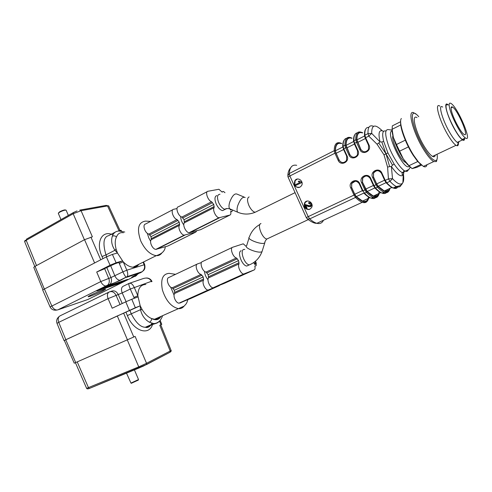 <?xml version="1.0" encoding="UTF-8"?>
<svg xmlns="http://www.w3.org/2000/svg" width="492" height="492" viewBox="0 0 492 492"><rect width="100%" height="100%" fill="white"/><g stroke="black" fill="none" stroke-linecap="round" stroke-linejoin="round"><path stroke-width="0.74" d="M216.757 195.558C214.592 196.486 214.401 199.285 216.191 203.94C218.073 207.827 220.207 210.059 222.587 210.637L224.678 209.58M241.178 250.742C236.867 251.769 241.904 265.643 246.763 266.049L248.891 265.077M406.103 162.864L404.123 161.511C398.655 156.794 391.177 139.55 392.917 135.749M307.008 201.105L304.892 202.772L304.659 206.972C305.735 208.977 307.315 209.789 309.413 209.414M306.208 208.713L306.891 208.387L305.501 205.299L308.73 206.689L311.159 206.037C311.651 204.715 311.295 203.614 310.083 202.722L308.552 202.71L308.835 203.54L309.843 203.473L310.538 205.484L309.062 205.939L304.333 204.555L306.208 208.713L307.149 208.313L305.821 205.373M310.052 205.908L304.714 204.426M308.835 203.54L309.222 203.411M310.298 206.751L311.411 205.963C311.903 204.647 311.547 203.54 310.335 202.649L308.878 202.612M309.806 209.254C305.212 209.703 303.49 207.562 304.634 202.845C307.229 198.239 314.345 203.257 311.485 207.704L309.806 209.254M299.874 187.218C295.175 187.667 293.509 185.478 294.868 180.656C297.691 176.191 304.48 181.56 301.405 185.853L299.874 187.218M384 154.82L387.585 167.114L389.621 166.61L386.017 153.836L378.748 142.988L377.038 144.199L384 154.82L386.017 153.836L392.493 165.109L391.38 166.524L392.511 178.645L389.959 181.314L386.761 182.809C389.19 185.441 391.343 187.163 393.206 187.975C395.593 188.959 397.235 188.411 398.133 186.333M387.911 152.914L383.655 141.302L381.853 142.016L386.017 153.836L387.911 152.914L394.209 164.199L392.493 165.109M310.335 202.649L311.104 203.829M377.038 144.199L368.785 136.112L365.636 137.698L369 145.023C372.02 151.044 362.395 155.792 359.843 149.593L356.509 142.311L354.634 143.258L357.967 150.534C360.956 156.511 351.466 161.192 348.945 155.035L345.636 147.803L343.791 148.738L347.088 155.958C350.052 161.905 340.704 166.511 338.201 160.398L334.929 153.215L289.88 175.97L308.195 216.634L354.006 195.084L350.71 187.858C347.733 181.942 357.131 177.409 359.701 183.571L363.022 190.847L364.898 189.961L361.577 182.68C358.57 176.726 368.102 172.126 370.697 178.338L374.049 185.656L375.956 184.758L372.598 177.428C369.56 171.437 379.24 166.77 381.86 173.018L385.248 180.392L388.446 178.885L392.511 178.645C397.634 184.119 401.091 185.453 402.887 182.655C403.698 181.173 403.926 178.799 403.563 175.546L403.428 171.985M368.852 127.391C365.956 127.114 364.633 129.703 364.879 135.165L368.016 133.572L368.785 136.112L371.694 133.4L380.027 141.862L378.748 142.988M389.621 166.61L391.38 166.524C397.204 174.691 401.158 177.446 403.243 174.801L402.887 182.655C401.706 184.076 402.45 185.57 396.374 186.511C394.522 185.687 392.382 183.959 389.959 181.314L388.446 178.885L387.585 167.114M306.916 218.528L307.562 219.045L309.72 218.885C312.322 221.24 314.702 222.716 316.854 223.313C319.948 224.088 322.143 223.073 323.441 220.262M296.694 165.318C292.248 164.383 289.776 167.114 289.284 173.504L287.802 175.958L288.078 177.138L289.88 175.97L289.284 173.504L334.234 150.706C334.296 144.34 336.38 141.764 340.476 142.981M403.563 175.546L403.157 176.745M383.6 131.346C379.166 129.15 377.973 132.655 380.027 141.862L381.853 142.016M373.317 126.223C369.51 124.784 367.739 127.231 368.016 133.572L371.694 133.4C371.583 124.624 375.064 123.726 382.143 130.7M362.407 132.926C358.693 131.622 356.866 133.935 356.94 139.851L360.808 149.236C361.78 151.081 363.281 151.923 365.31 151.764M351.848 138.307C348.041 137.071 346.128 139.421 346.091 145.349L349.904 154.672C350.882 156.53 352.389 157.372 354.412 157.188M341.436 143.609C337.549 142.44 335.538 144.826 335.403 150.767L336.097 153.307L339.166 160.035C340.144 161.899 341.645 162.735 343.668 162.538M379.154 191.665C378.582 195.736 376.651 197.206 373.354 196.062L367.192 191.517L362.53 182.298L362.727 178.061L364.4 176.443L366.319 175.939M386.404 190.01L385.783 191.394M384.793 192.409L382.678 192.846M368.533 196.972C367.801 200.761 365.808 202.126 362.561 201.068L356.306 196.615L354.75 194.235L351.669 187.47L351.743 183.473L355.31 181.173M375.697 194.973L374.972 196.456M373.877 197.477L371.811 197.876M389.492 188.577C388.668 191.197 386.94 191.997 384.307 190.982L378.243 186.339L376.7 183.91L373.551 177.046L373.551 173.184C374.381 171.554 375.697 170.699 377.493 170.619M396.583 186.511L393.711 187.741M297.396 179.033L295.132 180.607L294.776 185.023C295.753 186.898 297.223 187.716 299.185 187.483M299.161 181.044L301.651 182.637L295.606 185.564L295.262 184.795L299.763 182.557L298.213 181.437L299.161 181.044M298.896 181.099L301.43 182.138M301.166 182.194L301.651 182.637M301.393 182.692L295.606 185.564M253.675 262.568L254.868 264.475L255.526 264.247L254.868 261.689M255.446 261.209L256.215 262.949L256.166 265.68L254.788 266.037C255.311 268.091 255.12 269.382 254.21 269.905L243.614 274.062C240.723 273.81 237.279 266.16 239.032 263.878L238.558 260.6L236.412 257.956C232.937 257.371 229.641 247.943 232.661 247.255L243.245 243.817L246.16 246.381M254.21 269.905L224.167 283.429L212.999 287.851C209.998 287.691 206.652 280.2 208.54 277.888L208.153 274.653L238.558 260.6M208.153 274.653L206 272.094C202.403 271.615 199.26 262.359 202.421 261.584L232.384 247.384M204.487 271.32C204.746 274.419 205.92 277.23 208.018 279.757M219.752 285.286L208.03 290.089C205.016 289.942 201.677 282.476 203.59 280.163L203.214 276.935L201.062 274.388C197.446 273.921 194.328 264.696 197.513 263.915L201.437 262.537M219.291 285.624L190.736 298.478L178.977 303.183C175.859 303.109 172.618 295.803 174.654 293.46L174.352 290.268L172.194 287.802C168.467 287.439 165.496 278.374 168.811 277.519L197.218 264.05M174.352 290.268L203.214 276.935M229.955 209.045L230.785 210.059L231.627 209.617M232.556 210.01L232.07 211.339L230.625 211.505C231.117 213.497 230.877 214.684 229.918 215.065L218.983 217.747C215.97 217.587 212.193 209.623 214.168 207.612L213.762 204.481L211.585 201.751C207.956 200.785 204.746 191.56 207.925 191.277L218.885 189.272L222.138 192.083L223.466 191.45L224.985 192.704M229.918 215.065L200.552 229.709L189.094 232.716C185.964 232.648 182.28 224.862 184.395 222.796L184.063 219.709L213.762 204.481M184.063 219.709L181.88 217.064C178.141 216.222 175.078 207.163 178.393 206.775L207.23 191.64M180.693 216.462C180.693 219.303 181.726 222.113 183.799 224.893M196.806 230.736L195.785 232.089L184.236 235.145C181.093 235.096 177.421 227.335 179.562 225.262L179.242 222.181L177.058 219.549C173.301 218.725 170.263 209.697 173.596 209.297L177.009 208.565M198.59 227.956L198.178 228.306M195.785 232.089L167.87 246.006L155.859 249.358C152.618 249.395 149.027 241.8 151.29 239.684L151.044 236.634L148.861 234.087C144.999 233.38 142.102 224.506 145.558 224.014L172.858 209.684M151.044 236.634L179.242 222.181M415.703 114.046L414.326 113.111C406.546 108.012 413.022 133.246 424.375 150.7C428.089 156.487 431.201 160.109 433.729 161.573L436.472 161.573L437.247 158.338M401.355 118.498C398.28 121.758 405.094 142.262 413.913 155.7L418.538 162.053L423.384 166.413C425.328 167.372 426.515 166.819 426.958 164.74M400.66 122.102C399.953 128.031 406.128 144.47 413.249 155.38L417.659 161.438L421.619 165.195M424.288 165.988L424.768 165.761M400.752 124.95L392.124 129.279L392.327 125.872L400.654 121.678M392.124 129.279L393.329 137.317L396.447 144.507L405.303 140.165M396.447 144.507L403.323 158.941L408.957 165.699L417.788 161.524M408.421 146.893L399.541 151.204M408.957 165.699L412.087 168.608L416.724 167.403L421.552 165.14M420.832 164.5L412.087 168.608M392.099 128.867C391.909 130.884 392.321 133.695 393.329 137.317C395.525 144.691 398.852 151.899 403.323 158.941L407.087 164.082L411.011 167.754M418.778 116.715C407.542 103.627 412.013 129.642 425.051 149.74C430.654 158.289 434.491 161.751 436.57 160.14C437.357 159.217 437.517 157.255 437.044 154.26M416.995 117.613C410.771 113.541 415.992 133.707 425.026 147.631C428.003 152.286 430.5 155.201 432.529 156.388C434.036 157.182 434.94 156.757 435.242 155.109M439.873 106.143C433.999 101.782 439.78 122.016 448.716 136.272C451.662 141.038 454.085 144.051 455.992 145.325L457.154 145.786C458.255 145.804 458.636 144.513 458.298 141.899M442.726 107.084C437.468 103.148 442.72 121.358 450.74 134.193C453.39 138.492 455.574 141.222 457.277 142.379L458.304 142.791L459.405 141.37M448.292 104.894L447.812 104.544C442.622 100.546 447.991 118.769 455.986 131.671C458.63 135.995 460.795 138.744 462.48 139.919C463.882 140.81 464.577 140.281 464.565 138.344M464.288 138.473C464.153 139.882 463.489 140.202 462.283 139.427C458.212 137.151 448.415 118.781 446.496 109.759C445.561 105.448 446.066 103.874 448.021 105.03M451.471 110.848C450.703 107.422 451.084 106.167 452.622 107.102C458.077 110.294 469.971 138.744 463.95 134.322C460.764 132.496 453.04 118 451.471 110.848M449.62 108.203C448.667 103.892 449.153 102.324 451.084 103.498C457.984 107.539 473.04 143.498 465.42 137.945C461.391 135.644 451.588 117.219 449.62 108.203M458.974 127.951L459.909 129.451M102.496 291.079L105.626 289.241C106.038 288.22 87.281 296.245 88.142 296.725C88.142 297.248 97.373 293.607 102.496 291.079M138.855 264.296C137.452 266.283 135.503 267.248 133.018 267.193C129.796 267.002 126.536 265.219 123.234 261.849L126.831 270.2C127.883 272.919 128.012 275.046 127.225 276.596L120.7 280.188L108.923 285.12L105.817 285.981C103.775 285.741 102.096 284.271 100.774 281.584L96.709 272.014L110.079 265.243L106.37 256.861L42.656 289.929L50.086 306.94L100.774 281.584L110.946 277.568L122.889 271.842L119.285 263.472L123.234 261.849L117.465 253.017L116.087 249.087C114.814 243.946 114.956 239.893 116.506 236.929C115.165 235.834 113.775 235.57 112.342 236.154C113.615 232.778 115.866 231.074 119.095 231.043L124.759 232.046M94.593 262.925L84.556 239.684L92.379 236.818L81.075 210.699L73.173 213.737L26.199 240.287L24.637 241.609L34.791 266.48M119.98 230.404L108.701 205.963L107.533 205.927L118.941 230.643L121.143 230.317M119.285 263.472L118.88 262.408L114.82 263.847L103.689 269.026L104.685 268.73L108.652 278.214M106.37 256.861L112.397 254.407L117.465 253.017L114.931 250.274C111.745 245.459 110.878 240.754 112.342 236.154M108.996 235.57C103.541 236.627 102.533 243.073 105.965 254.899L114.931 250.274L116.087 249.087M115.522 231.972L109.23 235.361M112.397 254.407L116.1 262.765L122.391 260.92L118.88 262.408M119.101 283.564L96.838 291.024L105.62 286.713L127.668 279.382L119.101 283.564L118.867 283.023M84.556 239.684L35.061 266.332L44.255 288.847M42.878 289.659L33.764 267.316L35.061 266.332M116.1 262.765L110.079 265.243M96.709 272.014L104.685 268.73M84.415 239.764L73.173 213.737L73.474 212.526L77.023 210.914M126.518 277.334L126.173 277.205C125.239 276.442 124.144 274.659 122.889 271.842L126.831 270.2L144.168 264.757C145.091 267.334 144.439 269.653 142.206 271.701L140.534 272.746L126.518 277.334M120.7 280.188L119.845 280.305C115.995 282.285 112.742 283.607 110.085 284.265L107.883 284.991C109.409 283.164 109.698 280.92 108.744 278.269M119.79 280.299C117.785 280.01 116.143 278.521 114.851 275.827L110.608 265.539M142.373 271.584L135.3 275.299M58.511 212.956L59.655 211.806C62.724 210.281 64.692 209.684 65.559 210.016L65.676 210.059M66.131 210.244L66.119 210.195C65.012 209.924 62.816 210.607 59.544 212.243L58.333 213.38M108.48 285.157L108.345 284.837M123.424 280.797L118.812 283.048L100.915 289.025M146.229 364.713L170.103 352.211L143.209 366.171L139.617 367.678L138.738 366.872L146.536 363.299L171.13 350.544L160.773 324.837M134.316 298.306L130.294 289.044L122.2 292.925L108.08 298.65L58.745 322.34L65.836 339.714L64.36 340.538M161.763 324.345L159.789 325.249L170.195 351.067L170.115 352.198C171.161 351.288 171.499 350.741 171.118 350.562M160.478 316.62C158.977 318.527 156.997 319.413 154.543 319.265L151.727 318.601C148.295 317.248 145.103 314.247 142.157 309.603L140.208 305.815L122.779 313.545L123.652 313.201L133.769 336.995L74.249 363.194L64.347 340.507L65.768 339.794L75.713 362.561M146.462 364.486L146.536 363.299L135.103 336.393L133.769 336.995M160.989 316.393C158.965 319.898 155.878 320.636 151.727 318.601C151.573 320.261 150.81 321.473 149.445 322.248C144.845 319.634 141.874 315.452 140.515 309.689L140.208 305.815L137.846 295.766C137.963 288.361 140.626 284.597 145.835 284.474M129.82 310.292L131.315 313.914C135.933 322.789 140.601 327.242 145.337 327.26L153.67 323.57L149.445 322.248M145.349 327.266L148.947 326.583M152.803 324.382L148.221 326.645C147.477 325.507 157.963 323.256 157.551 322.537M137.92 296.953L131.794 299.247L135.343 307.74L65.836 339.714M140.208 305.815L135.343 307.74M129.341 310.335L125.792 301.824L112.207 308.22L108.08 298.65C106.905 295.231 107.317 292.992 109.322 291.94C112.071 290.987 114.31 292.1 116.038 295.274L120.042 304.53M127.428 339.818L117.299 315.956L123.652 313.201M117.299 315.956L65.768 339.794M125.792 301.824L131.794 299.247M133.91 297.451L137.846 295.766L134.23 287.371C132.612 284.105 130.909 282.777 129.125 283.386L143.074 278.626C147.053 277.365 149.808 278.269 151.339 281.332L130.294 289.044C128.922 285.772 128.535 283.89 129.125 283.386L123.289 286.215C121.34 287.26 120.977 289.499 122.2 292.925L126.106 301.676M142.157 309.603L140.515 309.689L127.366 315.575L125.927 312.094M75.417 362.69L86.629 388.366L138.738 366.872L127.287 339.898M138.227 380.132L131.376 383.256M126.481 373.108L130.958 383.09L138.535 379.553L134.384 369.843M227.113 208.448L225.108 209.364C222.735 208.78 220.6 206.542 218.719 202.649C216.763 197.329 217.187 194.525 219.992 194.242M251.467 263.903L249.346 264.874C243.786 264.302 239.063 248.14 244.795 249.462M389.473 189.414C388.668 192.378 386.847 193.313 384.012 192.231C382.106 191.45 379.929 189.758 377.475 187.157L375.568 188.049C378.028 190.644 380.211 192.329 382.118 193.104C384.08 193.873 385.574 193.645 386.601 192.415M387.278 191.271L387.819 189.358M370.697 178.338L370.242 178.584L373.594 185.896L374.049 185.656L375.568 188.049L375.021 188.067L373.594 185.896L375.021 188.067C377.592 190.779 379.959 192.458 382.118 193.104L384.012 192.231C387.284 193.048 389.264 191.763 389.941 188.375M378.022 186.32L377.475 187.157L375.956 184.758L376.804 184.402L378.022 186.32C384.357 192.723 388.274 193.43 389.775 188.448M368.274 198.866C367.376 202.181 365.372 203.325 362.266 202.298C360.279 201.572 358.035 199.955 355.525 197.433L309.72 218.885L308.195 216.634L306.307 217.63L307.562 219.045C311.393 222.052 314.493 223.473 316.854 223.313L362.266 202.298C365.667 203.048 367.795 201.702 368.643 198.245M356.067 196.609L355.525 197.433L354.006 195.084L354.849 194.727L356.067 196.609C362.549 202.809 366.675 203.38 368.447 198.338M378.791 194.18C377.942 197.317 376.029 198.356 373.059 197.298C371.109 196.548 368.902 194.893 366.423 192.335L364.541 193.215C367.026 195.767 369.246 197.415 371.196 198.159C373.17 198.891 374.701 198.651 375.777 197.446M376.534 196.253L377.13 194.309M359.701 183.571L359.258 183.817L362.579 191.081L363.022 190.847L364.541 193.215L363.877 193.104M366.964 191.499L366.423 192.335L364.898 189.961L365.747 189.605L366.964 191.499C373.373 197.802 377.401 198.442 379.037 193.43M346.639 138.289C344.191 138.726 343.004 141.37 343.078 146.222L344.923 145.288C344.88 138.929 346.866 136.389 350.87 137.674M346.688 156.192L342.746 146.8L343.078 146.222L343.791 148.738L343.367 149.008L346.706 156.228L346.528 160.447C343.896 163.393 341.405 163.264 339.043 160.054L339.166 160.035M346.485 147.465L345.636 147.803L344.923 145.288L345.913 145.447L349.794 154.691C352.223 157.95 354.769 158.043 357.426 154.974L357.524 150.804L357.426 154.974M357.278 132.865C354.867 133.227 353.742 135.847 353.896 140.73L355.771 139.783C355.618 133.43 357.499 130.94 361.417 132.293L362.727 132.76M353.65 141.53L353.896 140.73L354.634 143.258L354.197 143.541L357.524 150.804L357.967 150.534M357.358 141.973L356.509 142.311L355.771 139.783L356.768 139.949L360.697 149.248C363.213 152.557 365.808 152.612 368.49 149.408L368.545 145.306L368.49 149.408M365.205 137.957L364.529 135.78L364.879 135.165L365.636 137.698L365.187 137.988L368.545 145.306L369 145.023M408.415 169.875L407.032 171.474L405.162 171.173C400.814 169.242 393.09 157.655 388.815 146.493C384.572 134.273 384.658 128.676 389.074 129.703L392.05 130.091M385.882 131.044C382.591 130.152 381.847 133.572 383.655 141.302M404.073 172.864L402.185 172.569C399.953 171.493 397.296 168.701 394.209 164.199M401.564 183.897C400.832 186.769 399.104 187.637 396.374 186.511L393.206 187.975C392.161 188.061 389.824 186.345 386.189 182.827L381.423 173.276L384.805 180.638M403.864 170.38L403.243 174.801L402.087 174.482L402.185 172.569L408.858 169.488L410.267 167.065M392.099 131.038C385.002 131.259 402.739 169.31 408.754 166.702L409.467 166.253M385.248 180.392L386.761 182.809L386.189 182.827L384.775 180.644L385.248 180.392M335.772 152.877L334.929 153.215L334.234 150.706L335.218 150.866L339.043 160.054L338.201 160.398M359.843 149.593L360.808 149.236M362.69 132.785C358.594 131.1 356.62 133.492 356.768 139.949M368.569 145.275L364.529 135.78M365.427 138.51L357.684 142.416M364.554 135.995L356.94 139.851M348.945 155.035L349.904 154.672M352.137 138.16C347.955 136.548 345.876 138.978 345.913 145.447M357.549 150.773L353.557 141.327M354.431 144.058L346.811 147.901M353.576 141.555L346.091 145.349M341.737 143.455C337.463 141.924 335.292 144.39 335.218 150.866M343.601 149.525L336.097 153.307M342.764 147.034L335.403 150.767M370.273 178.559C367.678 175.22 365.076 175.164 362.456 178.393L362.53 182.298M361.577 182.68L362.419 182.323L365.747 189.605M386.694 189.881L386.109 191.419M385.285 192.47L382.21 193.061M373.619 185.878L370.242 178.584C368.151 175.134 365.556 175.072 362.456 178.393L362.567 178.362M373.397 185.466L365.648 189.113M374.873 187.919L367.192 191.517M359.289 183.787C356.78 180.502 354.228 180.404 351.632 183.504L351.669 187.47M350.71 187.858L351.552 187.501L354.849 194.727M375.999 194.838L375.322 196.468M374.406 197.532L371.325 198.104M363.834 192.969L364.012 193.233C366.608 195.896 369.006 197.538 371.196 198.159L373.059 197.298C376.398 198.085 378.453 196.769 379.215 193.344M362.61 191.056L359.258 183.817C357.192 180.429 354.652 180.324 351.632 183.504L351.743 183.473M362.383 190.65L354.75 194.235M363.859 193.079L356.306 196.615M381.417 173.252C378.735 169.863 376.085 169.845 373.446 173.209L373.551 177.046M372.598 177.428L373.446 177.071L376.804 184.402M396.939 186.499C396.158 187.889 394.935 188.375 393.262 187.95M384.572 180.201L376.7 183.91M386.054 182.68L378.243 186.339M347.088 155.958L346.663 156.228L346.528 160.447M381.86 173.018L381.392 173.276C379.227 169.765 376.577 169.74 373.446 173.209L373.551 173.184M257.095 211.314L255.096 212.292C252.839 211.646 250.766 209.377 248.891 205.484C247.027 200.724 247.107 197.864 249.13 196.911M238.829 212.667L237.648 212.187C236.812 210.994 236.83 208.854 237.704 205.761C240.244 199.155 242.734 196.4 245.182 197.513M230.81 209.266L229.647 208.768C228.786 207.569 228.78 205.428 229.635 202.347C232.156 195.767 234.666 193.042 237.175 194.174L244.032 197.034M268.86 238.073L266.849 239.014C262.113 238.503 256.762 224.29 260.988 223.522M265.01 241.873L264.77 242.907C262.218 245.287 245.988 239.167 249.309 237.089C251.338 231.498 254.881 227.286 259.924 224.45M262.341 250.619L262.045 251.553C259.462 254.044 243.306 247.9 246.646 245.723L249.032 237.987M254.229 263.817L255.545 263.22M213.891 287.746L244.469 273.983M208.54 277.888L239.032 263.878M208.602 276.713L239.05 262.697M206.923 272.888L237.322 258.786M206 272.094L236.412 257.956M245.957 246.141L246.474 245.895M255.631 265.901L256.166 265.68M172.194 287.802L201.062 274.388M173.129 288.564L201.991 275.176M174.752 292.297L203.657 278.989M174.654 293.46L203.59 280.163M179.906 303.054L208.928 289.985M230.225 209.592L230.846 209.278M189.746 232.667L219.61 217.722M184.395 222.796L214.168 207.612M184.482 221.695L214.223 206.505M182.821 217.913L212.513 202.636M181.88 217.064L211.585 201.751M221.96 191.942L222.409 191.708M230.742 212.003L232.07 211.339M230.717 211.874L231.504 211.48M148.861 234.087L177.058 219.549M149.808 234.899L177.999 220.398M151.413 238.595L179.654 224.167M151.29 239.684L179.562 225.262M156.542 249.29L184.894 235.096M80.27 210.016L106.272 205.367L107.533 205.927L81.075 210.699L79.772 210.109M134.882 267.033L134.617 266.4M110.14 284.21C111.616 282.383 111.887 280.169 110.946 277.568L106.782 267.464M90.946 237.15L100.737 259.764M102.957 258.62L102.035 256.553C95.731 243.103 101.426 230.687 111.45 234.272M111.727 234.358L112.453 234.623M120.534 231.006L120.226 230.342M161.727 253.146C160.392 254.936 158.578 255.772 156.265 255.668C150.195 254.708 145.029 249.838 140.78 241.049C136.61 228.921 138.19 222.273 145.503 221.111L150.57 221.382M136.241 266.566L135.915 265.754M73.203 212.679L26.556 239.087L26.199 240.287L36.519 265.545M143.535 261.978L144.697 264.665L144.168 264.757L143.067 262.211M55.879 310.206L57.81 309.874L107.883 284.991L57.81 309.874L87.853 299.505L133.307 277.039C130.731 277.839 131.229 277.334 134.808 275.538M102.035 256.553L105.965 254.899L106.758 256.67M123.418 232.753C120.079 232.224 117.772 233.614 116.506 236.929M44.329 288.804L51.808 305.919C53.075 308.502 54.76 309.868 56.869 310.028C53.745 310.606 51.476 309.566 50.067 306.91M147.354 233.325L148.744 237.814L150.638 241.308M162.852 246.129L163.129 245.717M108.923 285.12L110.085 284.265M135.023 275.452L134.488 276.16M137.268 274.339L136.425 275.557L133.307 277.039M137.84 274.056L135.294 276.381M122.225 303.502L118.215 294.499C116.493 291.344 114.261 290.237 111.518 291.178L110.196 291.633M160.989 324.708L159.531 321.091M152.877 323.478L152.748 323.933M152.538 324.542C149.045 336.171 133.381 331.116 127.366 315.575M159.334 321.276C157.852 322.949 155.964 323.711 153.67 323.57C156.161 323.545 158.381 322.426 160.324 320.218C161.899 317.611 162.606 316.122 162.44 315.741M183.94 306.276C182.526 308.035 180.662 308.822 178.356 308.638C171.21 306.897 165.89 300.661 162.397 289.923C160.441 279.401 162.686 273.878 169.137 273.355L175.558 274.321M77.226 361.891L88.492 387.69L89.366 388.446M151.524 281.762L151.339 281.332M64.052 340.612L57.011 323.349L58.745 322.34C57.65 319.037 58.167 316.836 60.282 315.729L108.818 292.18M139.814 367.659L89.378 388.446C87.908 389.024 87.004 389 86.66 388.379M170.632 287.076L174.07 295.114M295.059 192.649L255.096 212.292C249.21 214.678 243.392 214.641 237.648 212.187L229.647 208.768C226.923 208.337 225.41 208.534 225.108 209.364L222.587 210.637M308.263 219.623L266.849 239.014C265.428 240.533 264.739 241.83 264.77 242.907L262.045 251.553C259.61 257.949 255.379 262.39 249.346 264.874L246.763 266.049M288.078 177.138L306.307 217.63M287.851 175.121C288.048 172.077 288.988 169.635 290.674 167.79M373.354 196.062L380.802 192.606M362.561 201.068L369.867 197.679M384.307 190.982L391.903 187.464M342.739 146.647C342.684 143.578 343.182 141.352 344.234 139.98M353.551 141.179C353.441 138.067 353.902 135.835 354.929 134.488M364.517 135.632C364.351 132.477 364.775 130.239 365.784 128.922M212.999 287.851L243.614 274.062M254.819 266.147L255.293 265.932M178.977 303.183L208.03 290.089M189.094 232.716L218.983 217.747M230.693 211.775L231.258 211.492M155.859 249.358L184.236 235.145M423.384 166.413L433.729 161.573M417.659 161.438L418.538 162.053M407.087 164.082L407.966 164.703M436.57 160.14L436.472 161.573M432.529 156.388L455.992 145.325M458.304 142.791L457.154 145.786M457.277 142.379L462.48 139.919M452.622 107.102L451.084 107.865M465.42 137.945L462.283 139.427M165.275 246.756C165.005 250.883 162.003 253.854 156.265 255.668L133.018 267.193M121.499 231.092L121.13 230.293M137.17 266.018L136.874 265.28M142.213 271.701L127.213 276.602L119.845 280.305M144.697 264.665C145.86 270.329 142.631 270.821 142.145 271.75M134.433 276.215L134.218 275.834M138.154 273.521L138.406 272.943M26.199 240.28C25.24 240.164 24.717 240.576 24.631 241.517M108.64 205.896L107.373 205.656M58.308 213.343L60.977 219.598M66.119 210.195L68.357 215.422M187.839 299.696C187.274 301.817 186.622 303.3 185.896 304.161L184.137 306.104L154.543 319.265M151.997 281.535L151.856 281.203C150.22 278.164 147.188 277.9 146.327 278.017M151.813 323.232L151.087 324.665M149.943 326.11C148.338 327.444 146.807 327.826 145.361 327.254M161.776 324.376L160.171 320.403M59.04 316.62C56.82 318.49 56.143 320.729 57.011 323.349M89.378 388.446L146.456 364.498M138.178 380.267L138.393 379.695M131.512 383.305L130.958 383.09"/></g></svg>
